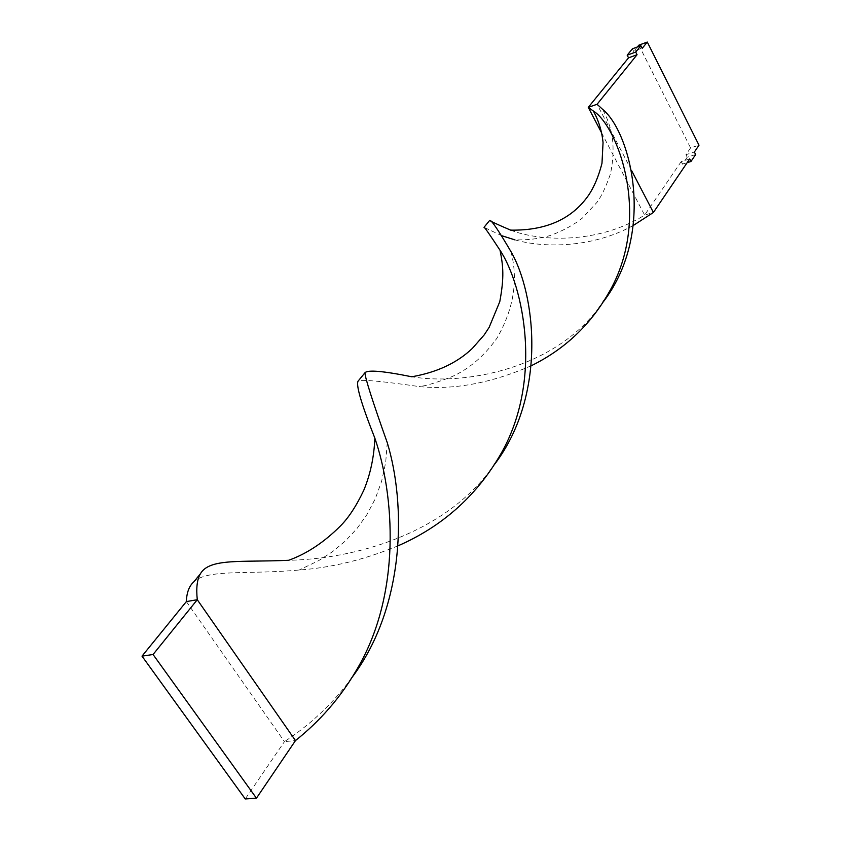 <?xml version="1.0" encoding="UTF-8"?>
<svg xmlns="http://www.w3.org/2000/svg" width="841" height="841" viewBox="0 0 841 841"><rect width="100%" height="100%" fill="white"/><g stroke="black" fill="none" stroke-linecap="round" stroke-linejoin="round"><path stroke-width="0.63" stroke-dasharray="4.21 3.15" d="M637.383 46.98L633.725 51.469L642.209 48.347M638.845 45.172L690.587 147.89L698.997 145.199M690.587 147.89L685.93 154.702L694.382 152.011M685.93 154.702L687.202 157.225L695.654 154.544M687.202 157.225L682.493 164.132L687.16 162.66M682.493 164.132L681.21 161.598L689.704 158.917M681.21 161.598L644.616 215.096L653.404 212.468M633.725 51.469L632.39 48.82M510.645 230.129C538.618 241.178 597.163 244.794 644.616 215.096L601.672 132.994M631.559 170.513L597.078 104.273M531.333 365.709C491.218 383.139 453.825 390.087 419.175 386.576C384.768 381.593 364.531 379.617 358.476 380.658M352.137 677.299L348.1 682.766C330.387 705.82 309.162 725.447 284.447 741.636L295.485 740.585M603.67 301.383L597.73 309.267C550.971 370.397 462.76 385.325 411.796 376.779M186.355 601.588L284.447 741.636L245.246 798.95M633.378 225.42C591.959 248.284 543.696 248.063 514.892 239.864C528.053 240.2 540.101 238.665 551.023 235.259C563.323 230.602 573.762 224.894 582.319 218.145L597.068 202.25C601.672 195.911 606.161 186.376 610.524 173.666C613.11 161.104 613.73 149.151 612.385 137.798C610.692 127.59 607.423 118.097 602.577 109.33M501.888 235.753L484.017 227.322M398.087 545.798C364.468 559.685 331.512 567.759 299.217 570.009C247.422 574.813 207.958 568.81 193.851 581.793M494.929 463.896L489.756 470.834C441.62 534.76 353.42 559.086 288.642 560.285M608.726 292.826L597.73 309.267M355.659 671.454L348.1 682.766M387.27 442.702L385.683 462.508L381.625 481.262L375.275 498.745L366.97 514.534L356.973 528.568L345.357 541.005L332.311 551.833L318.76 560.579L299.217 570.009M499.396 456.421L489.756 470.834M510.971 251.627C518.403 280.053 513.746 308.889 496.989 338.135C483.733 356.595 468.448 369.556 451.112 376.999C436.101 382.802 425.451 385.987 419.175 386.576"/><path stroke-width="1.26" d="M637.383 46.98L638.845 45.172L647.286 42.05L642.209 48.347L640.874 45.687L635.712 52.058L637.058 54.728L597.078 104.273L602.577 109.33C630.203 131.427 656.611 231.254 603.67 301.383M647.286 42.05L698.997 145.199L694.382 152.011L695.654 154.544L690.987 161.461L689.704 158.917L653.404 212.468L631.559 170.513M687.16 162.66L690.987 161.461M640.874 45.687L632.39 48.82L627.186 55.18L628.542 57.84L637.058 54.728M628.542 57.84L588.269 107.364L597.078 104.273M627.186 55.18L635.712 52.058M601.672 132.994L588.269 107.364L593.368 111.033C617.326 125.582 652.669 217.451 608.726 292.826C590.277 325.12 564.469 349.414 531.333 365.709M593.368 111.033C598.729 120.768 601.956 131.312 603.05 142.676L601.977 163.312C598.582 176.494 594.051 187.228 588.395 195.511C571.785 219.165 545.872 230.707 510.645 230.129C496.285 224.011 489.325 220.72 489.788 220.268L484.017 227.322C484.09 226.45 489.43 234.103 500.038 250.271C503.275 266.313 504.285 277.32 499.785 301.646L489.147 327.359L484.195 334.907L472.348 348.395C457.21 362.87 437.036 372.332 411.796 376.779C383.307 371.007 367.696 369.672 364.952 372.752L358.476 380.658C355.312 383.296 360.768 402.461 374.844 438.15C393.872 492.984 402.66 594.167 355.659 671.454C340.006 698.03 319.948 721.073 295.485 740.585L197.278 599.717L186.355 601.588C186.681 592.548 189.183 585.946 193.851 581.793L200.347 573.867C197.088 579.47 196.069 588.09 197.278 599.717L153.062 654.508L142.003 656.138L245.246 798.95L256.442 798.183L295.485 740.585M364.952 372.752C365.015 377.672 372.447 400.989 387.27 442.702C405.888 503.727 405.825 605.562 352.137 677.299M653.404 212.468L633.378 225.42M514.892 239.864L501.888 235.753M500.038 250.271C523.302 285.456 544.032 381.593 499.396 456.421C475.323 496.999 441.546 526.792 398.087 545.798M489.788 220.268C491.575 220.174 498.639 230.623 510.971 251.627C535.591 294.161 547.239 394.324 494.929 463.896M374.844 438.15C374.087 456.842 370.429 474.156 363.859 490.093C356.521 505.704 348.689 517.678 340.384 526.024C323.943 542.403 306.692 553.82 288.642 560.285C241.672 562.482 209.377 557.835 200.347 573.867M142.003 656.138L186.355 601.588M256.442 798.183L153.062 654.508"/></g></svg>
